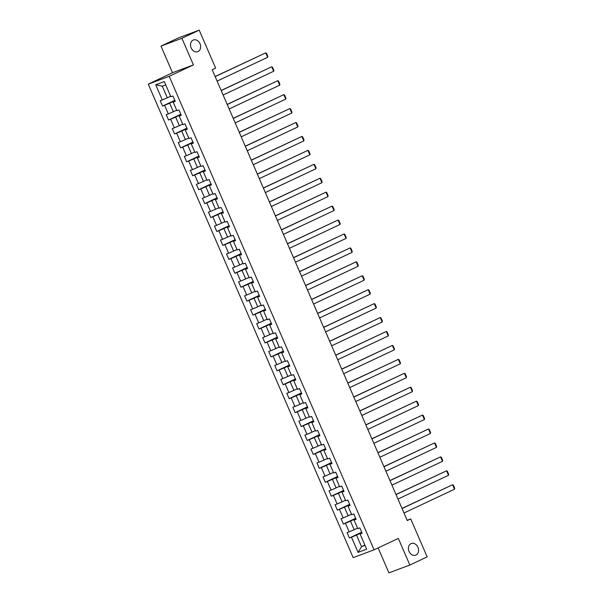 <?xml version="1.0" encoding="UTF-8"?>
<svg xmlns="http://www.w3.org/2000/svg" width="603" height="603" viewBox="0 0 603 603"><rect width="100%" height="100%" fill="white"/><g stroke="black" fill="none" stroke-linecap="round" stroke-linejoin="round"><path stroke-width="0.9" d="M411.005 543.635A6.234 4.892 -110.5 0 1 411.291 543.507A6.234 4.892 -110.5 0 1 417.985 547.449A6.234 4.892 -110.5 0 1 415.949 555.062A6.234 4.892 -110.5 0 1 415.655 555.182A6.234 4.892 -110.5 0 1 408.97 551.248A6.234 4.892 -110.5 0 1 411.005 543.635M193.111 40.115A6.234 4.892 -110.5 0 1 193.405 39.994A6.234 4.892 -110.5 0 1 200.098 43.936A6.234 4.892 -110.5 0 1 198.055 51.549A6.234 4.892 -110.5 0 1 197.769 51.67A6.234 4.892 -110.5 0 1 191.076 47.735A6.234 4.892 -110.5 0 1 193.111 40.115M378.134 547.923L388.927 572.85L409.844 565.034L427.158 556.886L410.726 518.927L407.146 520.268M148.27 84.134L353.177 557.639L374.094 549.823L169.187 76.317L148.27 84.134L172.503 72.729L193.42 64.913L181.91 38.298L160.986 46.114L172.503 72.729M160.986 46.114L178.3 37.966L199.216 30.15L181.91 38.298M361.996 532.879L360.081 534.002L362.147 533.225L359.833 527.866L357.767 528.643L354.059 520.065L356.117 519.296L353.803 513.937L351.737 514.706L348.029 506.136L350.094 505.359L347.773 500.008L345.707 500.776L341.999 492.199L344.064 491.43L341.743 486.071L339.677 486.847L335.969 478.269L338.034 477.501L335.713 472.141L333.647 472.91L329.939 464.34L332.004 463.564L329.683 458.212L327.625 458.981L323.909 450.403L325.974 449.634L323.66 444.275L321.595 445.052L317.887 436.474L319.944 435.705L317.63 430.346L315.565 431.115L311.857 422.545L313.914 421.768L311.6 416.417L309.535 417.186L305.827 408.608L307.892 407.839L305.57 402.48L303.505 403.249L299.797 394.679L301.862 393.91L299.54 388.551L297.475 389.319L293.767 380.749L295.832 379.973L293.51 374.614L291.445 375.39L287.737 366.812L289.802 366.044L287.48 360.684L285.423 361.453L281.707 352.883L283.772 352.114L281.458 346.755L279.393 347.524L275.684 338.954L277.742 338.177L275.428 332.818L273.363 333.595L269.654 325.017L271.719 324.248L269.398 318.889L267.333 319.658L263.624 311.088L265.689 310.319L263.368 304.96L261.303 305.729L257.594 297.158L259.659 296.382L257.338 291.023L255.273 291.799L251.564 283.222L253.629 282.453L251.308 277.094L249.25 277.862L245.534 269.292L247.599 268.523L245.278 263.164L243.22 263.933L239.504 255.363L241.569 254.587L239.255 249.227L237.19 250.004L233.482 241.426L235.539 240.657L233.225 235.298L231.16 236.067L227.452 227.497L229.517 226.728L227.195 221.369L225.13 222.138L221.422 213.568L223.487 212.791L221.165 207.432L219.1 208.208L215.392 199.631L217.457 198.862L215.135 193.503L213.07 194.272L209.362 185.701L211.427 184.933L209.105 179.573L207.048 180.342L203.332 171.772L205.397 170.996L203.083 165.637L201.018 166.413L197.309 157.835L199.367 157.066L197.053 151.707L194.988 152.476L191.279 143.906L193.337 143.13L191.023 137.778L188.958 138.547L185.249 129.969L187.314 129.2L184.993 123.841L182.928 124.617L179.219 116.04L181.284 115.271L178.963 109.912L176.898 110.681L173.189 102.111L175.254 101.334L172.933 95.983L170.868 96.751L164.302 81.571L155.71 84.782L162.282 86.206L167.31 97.814L170.649 96.239M360.081 534.002L366.654 549.182L358.061 552.393L351.489 537.213L349.431 537.982L361.702 532.2M155.71 84.782L162.275 99.962L160.217 100.731L162.531 106.09L164.596 105.321L168.305 113.892L166.24 114.668L168.561 120.027L170.626 119.251L174.335 127.828L172.27 128.597L174.591 133.956L176.656 133.188L180.365 141.758L178.3 142.527L180.621 147.886L182.686 147.117L186.395 155.687L184.33 156.463L186.651 161.823L188.709 161.046L192.425 169.624L190.36 170.393L192.674 175.752L194.739 174.983L198.447 183.553L196.39 184.322L198.704 189.681L200.769 188.912L204.477 197.483L202.412 198.259L204.734 203.618L206.799 202.842L210.507 211.419L208.442 212.188L210.764 217.547L212.829 216.779L216.537 225.349L214.472 226.125L216.794 231.477L218.859 230.708L222.567 239.285L220.502 240.054L222.824 245.413L224.881 244.637L228.597 253.215L226.532 253.984L228.854 259.343L230.911 258.574L234.627 267.144L232.562 267.92L234.876 273.272L236.941 272.503L240.65 281.081L238.592 281.85L240.906 287.209L242.971 286.433L246.68 295.01L244.614 295.779L246.936 301.138L249.001 300.369L252.71 308.94L250.644 309.716L252.966 315.067L255.031 314.299L258.74 322.876L256.674 323.645L258.996 329.004L261.061 328.228L264.77 336.806L262.704 337.574L265.026 342.934L267.084 342.165L270.8 350.735L268.734 351.511L271.049 356.87L273.114 356.094L276.822 364.672L274.764 365.441L277.079 370.8L279.144 370.031L282.852 378.601L280.794 379.37L283.109 384.729L285.174 383.96L288.882 392.53L286.817 393.307L289.139 398.666L291.204 397.89L294.912 406.467L292.847 407.236L295.169 412.595L297.234 411.826L300.942 420.397L298.877 421.165L301.199 426.525L303.264 425.756L306.972 434.326L304.907 435.102L307.229 440.461L309.286 439.685L313.002 448.263L310.937 449.031L313.251 454.391L315.316 453.622L319.025 462.192L316.967 462.961L319.281 468.32L321.346 467.551L325.055 476.121L322.997 476.898L325.311 482.257L327.376 481.48L331.085 490.058L329.019 490.827L331.341 496.186L333.406 495.417L337.115 503.987L335.049 504.756L337.371 510.115L339.436 509.347L343.145 517.917L341.079 518.693L343.401 524.052L345.459 523.276L349.175 531.854L347.109 532.622L349.431 537.982M199.216 30.15L215.64 68.109L212.181 69.737L407.266 520.555L410.726 518.927M354.059 520.065L355.966 518.949M357.549 528.13L354.202 529.705L350.494 521.128L355.83 518.618M349.175 531.854L354.202 529.705M345.459 523.276L350.494 521.128M348.029 506.136L349.944 505.013M351.519 514.201L348.172 515.769L344.464 507.198L349.8 504.688M343.145 517.917L348.172 515.769M339.436 509.347L344.464 507.198M341.999 492.199L343.914 491.083M345.489 500.264L342.142 501.839L338.434 493.269L343.77 490.752M337.115 503.987L342.142 501.839M333.406 495.417L338.434 493.269M335.969 478.269L337.884 477.154M339.459 486.335L336.12 487.91L332.404 479.332L337.74 476.822M331.085 490.058L336.12 487.91M327.376 481.48L332.404 479.332M329.939 464.34L331.854 463.217M333.429 472.405L330.09 473.973L326.381 465.403L331.71 462.893M325.055 476.121L330.09 473.973M321.346 467.551L326.381 465.403M323.909 450.403L325.824 449.288M327.399 458.468L324.06 460.044L320.351 451.474L325.68 448.956M319.025 462.192L324.06 460.044M315.316 453.622L320.351 451.474M317.887 436.474L319.794 435.358M321.369 444.539L318.03 446.114L314.321 437.537L319.658 435.027M313.002 448.263L318.03 446.114M309.286 439.685L314.321 437.537M311.857 422.545L313.764 421.422M315.346 430.61L312 432.178L308.291 423.608L313.628 421.098M306.972 434.326L312 432.178M303.264 425.756L308.291 423.608M305.827 408.608L307.741 407.492M309.316 416.673L305.97 418.248L302.261 409.671L307.598 407.161M300.942 420.397L305.97 418.248M297.234 411.826L302.261 409.671M299.797 394.679L301.711 393.563M303.286 402.744L299.947 404.319L296.231 395.741L301.568 393.231M294.912 406.467L299.947 404.319M291.204 397.89L296.231 395.741M293.767 380.749L295.681 379.626M297.256 388.814L293.917 390.382L290.201 381.812L295.538 379.302M288.882 392.53L293.917 390.382M285.174 383.96L290.201 381.812M287.737 366.812L289.651 365.697M291.226 374.878L287.887 376.453L284.179 367.875L289.508 365.365M282.852 378.601L287.887 376.453M279.144 370.031L284.179 367.875M281.707 352.883L283.621 351.76M285.196 360.948L281.857 362.524L278.149 353.946L283.478 351.436M276.822 364.672L281.857 362.524M273.114 356.094L278.149 353.946M275.684 338.954L277.591 337.831M279.174 347.011L275.827 348.587L272.119 340.017L277.455 337.507M270.8 350.735L275.827 348.587M267.084 342.165L272.119 340.017M269.654 325.017L271.569 323.901M273.144 333.082L269.797 334.657L266.089 326.08L271.425 323.57M264.77 336.806L269.797 334.657M261.061 328.228L266.089 326.08M263.624 311.088L265.539 309.965M267.114 319.153L263.767 320.721L260.059 312.15L265.395 309.641M258.74 322.876L263.767 320.721M255.031 314.299L260.059 312.15M257.594 297.158L259.509 296.035M261.084 305.216L257.745 306.791L254.029 298.221L259.365 295.711M252.71 308.94L257.745 306.791M249.001 300.369L254.029 298.221M251.564 283.222L253.479 282.106M255.054 291.287L251.715 292.862L248.006 284.284L253.335 281.774M246.68 295.01L251.715 292.862M242.971 286.433L248.006 284.284M245.534 269.292L247.449 268.169M249.024 277.357L245.685 278.925L241.976 270.355L247.305 267.845M240.65 281.081L245.685 278.925M236.941 272.503L241.976 270.355M239.504 255.363L241.419 254.24M242.994 263.421L239.655 264.996L235.946 256.426L241.275 253.916M234.627 267.144L239.655 264.996M230.911 258.574L235.946 256.426M233.482 241.426L235.389 240.311M236.971 249.491L233.625 251.067L229.916 242.489L235.253 239.979M228.597 253.215L233.625 251.067M224.881 244.637L229.916 242.489M227.452 227.497L229.366 226.374M230.941 235.562L227.595 237.13L223.886 228.56L229.223 226.05M222.567 239.285L227.595 237.13M218.859 230.708L223.886 228.56M221.422 213.568L223.336 212.444M224.911 221.625L221.565 223.2L217.856 214.63L223.193 212.12M216.537 225.349L221.565 223.2M212.829 216.779L217.856 214.63M215.392 199.631L217.306 198.515M218.881 207.696L215.542 209.271L211.826 200.693L217.163 198.183M210.507 211.419L215.542 209.271M206.799 202.842L211.826 200.693M209.362 185.701L211.276 184.578M212.851 193.767L209.512 195.334L205.804 186.764L211.133 184.254M204.477 197.483L209.512 195.334M200.769 188.912L205.804 186.764M203.332 171.772L205.246 170.649M206.821 179.83L203.482 181.405L199.774 172.835L205.103 170.325M198.447 183.553L203.482 181.405M194.739 174.983L199.774 172.835M197.309 157.835L199.216 156.72M200.791 165.9L197.452 167.476L193.744 158.898L199.08 156.388M192.425 169.624L197.452 167.476M188.709 161.046L193.744 158.898M191.279 143.906L193.186 142.783M194.769 151.971L191.422 153.539L187.714 144.969L193.05 142.459M186.395 155.687L191.422 153.539M182.686 147.117L187.714 144.969M185.249 129.969L187.164 128.854M188.739 138.034L185.392 139.61L181.684 131.039L187.02 128.522M180.365 141.758L185.392 139.61M176.656 133.188L181.684 131.039M179.219 116.04L181.134 114.924M182.709 124.105L179.37 125.68L175.654 117.103L180.99 114.593M174.335 127.828L179.37 125.68M170.626 119.251L175.654 117.103M173.189 102.111L175.104 100.987M176.679 110.176L173.34 111.743L169.624 103.173L174.96 100.663M168.305 113.892L173.34 111.743M164.596 105.321L169.624 103.173M162.275 99.962L167.31 97.814M409.844 565.034L398.327 538.419L374.094 549.823M193.42 64.913L169.187 76.317M165.75 84.91L162.282 86.206M364.89 545.097L361.544 546.672L365.011 545.376M361.853 532.547L356.524 535.065L361.544 546.672L358.061 552.393M351.489 537.213L356.524 535.065M162.531 106.09L174.81 100.317M168.561 120.027L180.84 114.246M174.591 133.956L186.87 128.175M180.621 147.886L192.9 142.112M186.651 161.823L198.93 156.041M192.674 175.752L204.952 169.971M198.704 189.681L210.982 183.907M204.734 203.618L217.012 197.837M210.764 217.547L223.042 211.766M216.794 231.477L229.072 225.703M222.824 245.413L235.102 239.632M228.854 259.343L241.125 253.561M234.876 273.272L247.155 267.498M240.906 287.209L253.185 281.428M246.936 301.138L259.215 295.357M252.966 315.067L265.245 309.294M258.996 329.004L271.275 323.223M265.026 342.934L277.305 337.152M271.049 356.87L283.327 351.089M277.079 370.8L289.357 365.019M283.109 384.729L295.387 378.955M289.139 398.666L301.417 392.885M295.169 412.595L307.447 406.814M301.199 426.525L313.477 420.751M307.229 440.461L319.507 434.68M313.251 454.391L325.53 448.609M319.281 468.32L331.56 462.546M325.311 482.257L337.59 476.476M331.341 496.186L343.62 490.405M337.371 510.115L349.65 504.342M343.401 524.052L355.68 518.271M215.165 76.641L265.719 52.845L215.12 76.528M217.103 81.103L267.649 57.308L265.719 52.845L266.481 53.252L267.838 56.373L267.649 57.308M221.195 90.571L271.749 66.775L221.15 90.458M223.125 95.033L273.679 71.244L271.749 66.775L272.511 67.182L273.868 70.31L273.679 71.244M227.225 104.5L277.772 80.712L227.173 104.387M229.155 108.97L279.709 85.174L277.772 80.712L278.541 81.111L279.89 84.239L279.709 85.174M233.255 118.437L283.802 94.641L233.203 118.324M235.185 122.899L285.739 99.111L283.802 94.641L284.571 95.048L285.92 98.168L285.739 99.111M239.285 132.366L289.832 108.57L239.233 132.253M241.215 136.828L291.762 113.04L289.832 108.57L290.601 108.977L291.95 112.105L291.762 113.04M245.308 146.295L295.862 122.507L245.263 146.182M247.245 150.765L297.792 126.969L295.862 122.507L296.631 122.906L297.98 126.035L297.792 126.969M251.338 160.232L301.892 136.436L251.293 160.119M253.275 164.694L303.822 140.906L301.892 136.436L302.653 136.843L304.01 139.971L303.822 140.906M257.368 174.161L307.922 150.366L257.323 174.048M259.305 178.631L309.852 154.835L307.922 150.366L308.683 150.773L310.04 153.901L309.852 154.835M263.398 188.091L313.944 164.302L263.345 187.978M265.328 192.561L315.882 168.765L313.944 164.302L314.713 164.709L316.07 167.83L315.882 168.765M269.428 202.028L319.974 178.232L269.375 201.915M271.358 206.49L321.912 182.701L319.974 178.232L320.743 178.639L322.092 181.767L321.912 182.701M275.458 215.957L326.004 192.169L275.405 215.844M277.388 220.427L327.942 196.631L326.004 192.169L326.773 192.568L328.122 195.696L327.942 196.631M281.488 229.886L332.034 206.098L281.435 229.773M283.418 234.356L333.964 210.56L332.034 206.098L332.803 206.505L334.152 209.625L333.964 210.56M287.51 243.823L338.064 220.027L287.465 243.71M289.448 248.285L339.994 224.497L338.064 220.027L338.826 220.434L340.182 223.562L339.994 224.497M293.54 257.752L344.094 233.964L293.495 257.639M295.478 262.222L346.024 238.426L344.094 233.964L344.856 234.363L346.212 237.492L346.024 238.426M299.57 271.689L350.124 247.893L299.525 271.569M301.5 276.151L352.054 252.356L350.124 247.893L350.886 248.3L352.242 251.421L352.054 252.356M305.6 285.618L356.147 261.823L305.548 285.505M307.53 290.081L358.084 266.292L356.147 261.823L356.916 262.23L358.265 265.358L358.084 266.292M311.63 299.548L362.177 275.759L311.578 299.435M313.56 304.018L364.114 280.222L362.177 275.759L362.946 276.159L364.295 279.287L364.114 280.222M317.66 313.485L368.207 289.689L317.608 313.364M319.59 317.947L370.136 294.151L368.207 289.689L368.976 290.096L370.325 293.216L370.136 294.151M323.683 327.414L374.237 303.618L323.638 327.301M325.62 331.876L376.166 308.088L374.237 303.618L375.006 304.025L376.355 307.153L376.166 308.088M329.713 341.343L380.267 317.555L329.668 341.23M331.65 345.813L382.196 322.017L380.267 317.555L381.028 317.954L382.385 321.082L382.196 322.017M335.743 355.28L386.297 331.484L335.698 355.167M337.68 359.742L388.226 335.946L386.297 331.484L387.058 331.891L388.415 335.012L388.226 335.946M341.773 369.209L392.327 345.413L341.728 369.096M343.702 373.672L394.256 349.883L392.327 345.413L393.088 345.821L394.445 348.949L394.256 349.883M347.803 383.139L398.349 359.35L347.75 383.026M349.732 387.608L400.286 363.813L398.349 359.35L399.118 359.75L400.467 362.878L400.286 363.813M353.833 397.075L404.379 373.28L353.78 396.962M355.762 401.538L406.316 377.742L404.379 373.28L405.148 373.687L406.497 376.807L406.316 377.742M359.863 411.005L410.409 387.209L359.81 410.892M361.792 415.467L412.339 391.679L410.409 387.209L411.178 387.616L412.527 390.744L412.339 391.679M365.885 424.934L416.439 401.146L365.84 424.821M367.822 429.404L418.369 405.608L416.439 401.146L417.208 401.545L418.557 404.673L418.369 405.608M371.915 438.871L422.469 415.075L371.87 438.758M373.852 443.333L424.399 419.537L422.469 415.075L423.231 415.482L424.587 418.603L424.399 419.537M377.945 452.8L428.499 429.004L377.9 452.687M379.882 457.262L430.429 433.474L428.499 429.004L429.261 429.411L430.617 432.539L430.429 433.474M383.975 466.73L434.522 442.941L383.923 466.616M385.905 471.199L436.459 447.403L434.522 442.941L435.291 443.341L436.647 446.469L436.459 447.403M390.005 480.666L440.552 456.87L389.953 480.553M391.935 485.129L442.489 461.34L440.552 456.87L441.321 457.278L442.67 460.398L442.489 461.34M396.035 494.596L446.582 470.8L395.983 494.483M397.965 499.058L448.519 475.27L446.582 470.8L447.351 471.207L448.7 474.335L448.519 475.27M402.065 508.525L452.612 484.737L402.013 508.412M403.995 512.995L454.541 489.199L452.612 484.737L453.381 485.136L454.73 488.264L454.541 489.199"/></g></svg>
